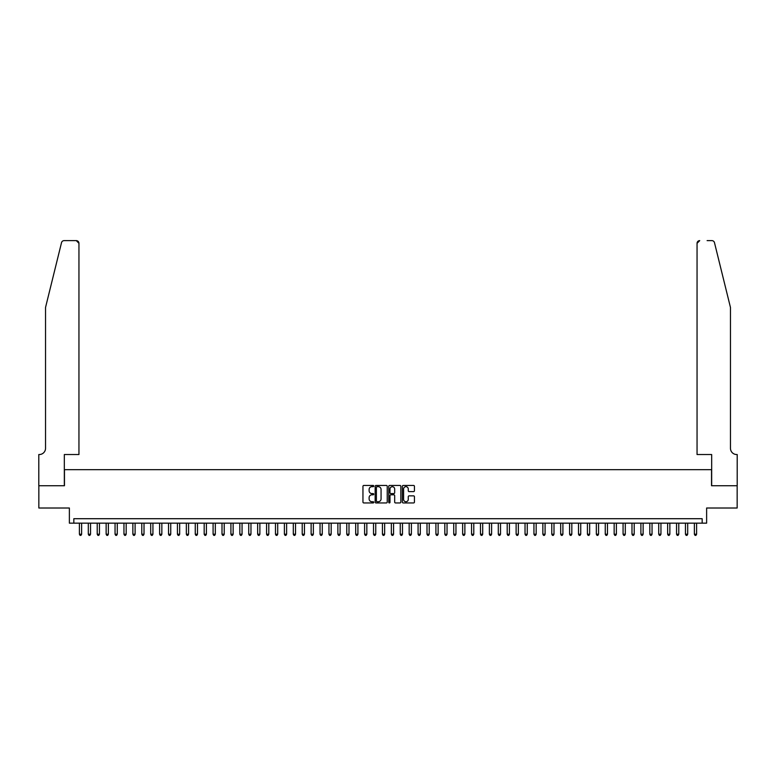 <?xml version="1.0" encoding="UTF-8"?>
<svg xmlns="http://www.w3.org/2000/svg" width="776" height="776" viewBox="0 0 776 776"><rect width="100%" height="100%" fill="white"/><g stroke="black" fill="none" stroke-linecap="round" stroke-linejoin="round"><path stroke-width="1.16" d="M373.741 486.057A0.611 0.611 0 0 0 373.13 485.446L363.837 485.446A0.873 0.873 0 0 0 362.955 486.319L362.955 502.072A0.873 0.873 0 0 0 363.837 502.945L373.13 502.945A0.611 0.611 0 0 0 373.741 502.334A0.611 0.611 0 0 0 373.13 501.723L371.927 501.723A2.803 2.803 0 0 1 369.124 498.92L369.124 497.61A2.803 2.803 0 0 1 371.927 494.807L373.13 494.807A0.611 0.611 0 0 0 373.741 494.196A0.611 0.611 0 0 0 373.13 493.584L371.927 493.584A2.803 2.803 0 0 1 369.124 490.781L369.124 489.472A2.803 2.803 0 0 1 371.927 486.668L373.13 486.668A0.611 0.611 0 0 0 373.741 486.057M413.569 491.615A0.873 0.873 0 0 0 414.442 490.742L414.442 486.319A0.873 0.873 0 0 0 413.569 485.446L403.248 485.446A0.873 0.873 0 0 0 402.366 486.319L402.366 502.072A0.873 0.873 0 0 0 403.248 502.945L413.569 502.945A0.873 0.873 0 0 0 414.442 502.072L414.442 496.727A0.873 0.873 0 0 0 413.569 495.854L409.146 495.854A0.873 0.873 0 0 0 408.273 496.727L408.273 499.375A2.338 2.338 0 0 1 405.935 501.723A2.338 2.338 0 0 1 403.598 499.375L403.598 489.016A2.338 2.338 0 0 1 405.935 486.668A2.338 2.338 0 0 1 408.273 489.016L408.273 490.742A0.873 0.873 0 0 0 409.146 491.615L413.569 491.615M702.173 523.16L706.626 523.16L706.626 508.008L737.152 508.008L737.152 485.727L711.534 485.727L711.534 469.684L64.466 469.684L64.466 485.727L38.848 485.727L38.848 508.008L69.374 508.008L69.374 523.16L702.173 523.16L702.173 518.707L73.827 518.707L73.827 523.16M387.234 486.319A0.873 0.873 0 0 0 386.361 485.446L376.04 485.446A0.873 0.873 0 0 0 375.157 486.319L375.157 502.072A0.873 0.873 0 0 0 376.04 502.945L386.361 502.945A0.873 0.873 0 0 0 387.234 502.072L387.234 486.319M389.639 485.446L399.96 485.446A0.873 0.873 0 0 1 400.843 486.319L400.843 502.072A0.873 0.873 0 0 1 399.96 502.945L395.547 502.945A0.873 0.873 0 0 1 394.674 502.072L394.674 495.68A0.873 0.873 0 0 0 393.801 494.807L390.861 494.807A0.873 0.873 0 0 0 389.988 495.68L389.988 502.334A0.611 0.611 0 0 1 389.377 502.945A0.611 0.611 0 0 1 388.766 502.334L388.766 486.319A0.873 0.873 0 0 1 389.639 485.446M377 486.668A0.611 0.611 0 0 0 376.389 487.279L376.389 501.102A0.611 0.611 0 0 0 377 501.723L378.271 501.723A2.803 2.803 0 0 0 381.065 498.92L381.065 489.472A2.803 2.803 0 0 0 378.271 486.668L377 486.668M394.674 489.055A2.338 2.338 0 0 0 392.326 486.717A2.338 2.338 0 0 0 389.988 489.055L389.988 492.712A0.873 0.873 0 0 0 390.861 493.584L393.801 493.584A0.873 0.873 0 0 0 394.674 492.712L394.674 489.055M79.394 523.16L79.394 534.218L81.626 534.218L81.626 523.16M81.626 534.218L80.956 535.372L80.064 535.372L79.394 534.218M61.517 242.665C62.196 241.2 62.196 241.2 61.517 242.665L45.532 307.471L45.532 448.295A6.237 6.237 0 0 1 39.295 454.532L38.8 454.532L38.8 485.727L64.33 485.727L64.33 454.532L78.948 454.532L78.948 243.305A2.677 2.677 0 0 0 76.281 240.628L64.107 240.628A2.677 2.677 0 0 0 61.517 242.665M68.88 240.628L76.281 240.628L78.948 243.305L78.948 454.532M45.532 448.295A6.237 6.237 0 0 1 39.295 454.532M725.57 287.605L714.483 242.665C713.804 241.2 713.804 241.2 714.483 242.665L730.468 307.471L730.468 448.295A6.237 6.237 0 0 0 736.705 454.532L737.2 454.532L737.2 485.727L711.67 485.727L711.67 454.532L697.052 454.532L697.052 243.305L697.052 454.532M707.12 240.628L711.893 240.628A2.677 2.677 0 0 1 714.483 242.665M699.719 240.628A2.677 2.677 0 0 0 697.052 243.305L699.719 240.628M730.468 448.295A6.237 6.237 0 0 0 736.705 454.532M88.309 523.16L88.309 534.218L90.54 534.218L90.54 523.16M90.54 534.218L89.871 535.372L88.978 535.372L88.309 534.218M97.223 523.16L97.223 534.218L99.454 534.218L99.454 523.16M99.454 534.218L98.785 535.372L97.892 535.372L97.223 534.218M106.137 523.16L106.137 534.218L108.368 534.218L108.368 523.16M108.368 534.218L107.699 535.372L106.807 535.372L106.137 534.218M115.052 523.16L115.052 534.218L117.273 534.218L117.273 523.16M117.273 534.218L116.604 535.372L115.721 535.372L115.052 534.218M123.956 523.16L123.956 534.218L126.187 534.218L126.187 523.16M126.187 534.218L125.518 535.372L124.626 535.372L123.956 534.218M132.871 523.16L132.871 534.218L135.102 534.218L135.102 523.16M135.102 534.218L134.432 535.372L133.54 535.372L132.871 534.218M141.785 523.16L141.785 534.218L144.016 534.218L144.016 523.16M144.016 534.218L143.347 535.372L142.454 535.372L141.785 534.218M150.699 523.16L150.699 534.218L152.93 534.218L152.93 523.16M152.93 534.218L152.261 535.372L151.369 535.372L150.699 534.218M159.614 523.16L159.614 534.218L161.844 534.218L161.844 523.16M161.844 534.218L161.175 535.372L160.283 535.372L159.614 534.218M168.528 523.16L168.528 534.218L170.749 534.218L170.749 523.16M170.749 534.218L170.08 535.372L169.197 535.372L168.528 534.218M177.432 523.16L177.432 534.218L179.663 534.218L179.663 523.16M179.663 534.218L178.994 535.372L178.102 535.372L177.432 534.218M186.347 523.16L186.347 534.218L188.578 534.218L188.578 523.16M188.578 534.218L187.908 535.372L187.016 535.372L186.347 534.218M195.261 523.16L195.261 534.218L197.492 534.218L197.492 523.16M197.492 534.218L196.823 535.372L195.93 535.372L195.261 534.218M204.175 523.16L204.175 534.218L206.406 534.218L206.406 523.16M206.406 534.218L205.737 535.372L204.845 535.372L204.175 534.218M213.09 523.16L213.09 534.218L215.321 534.218L215.321 523.16M215.321 534.218L214.651 535.372L213.759 535.372L213.09 534.218M222.004 523.16L222.004 534.218L224.225 534.218L224.225 523.16M224.225 534.218L223.556 535.372L222.673 535.372L222.004 534.218M230.918 523.16L230.918 534.218L233.139 534.218L233.139 523.16M233.139 534.218L232.47 535.372L231.578 535.372L230.918 534.218M239.823 523.16L239.823 534.218L242.054 534.218L242.054 523.16M242.054 534.218L241.384 535.372L240.492 535.372L239.823 534.218M248.737 523.16L248.737 534.218L250.968 534.218L250.968 523.16M250.968 534.218L250.299 535.372L249.406 535.372L248.737 534.218M257.651 523.16L257.651 534.218L259.882 534.218L259.882 523.16M259.882 534.218L259.213 535.372L258.321 535.372L257.651 534.218M266.566 523.16L266.566 534.218L268.797 534.218L268.797 523.16M268.797 534.218L268.127 535.372L267.235 535.372L266.566 534.218M275.48 523.16L275.48 534.218L277.701 534.218L277.701 523.16M277.701 534.218L277.032 535.372L276.149 535.372L275.48 534.218M284.394 523.16L284.394 534.218L286.616 534.218L286.616 523.16M286.616 534.218L285.946 535.372L285.054 535.372L284.394 534.218M293.299 523.16L293.299 534.218L295.53 534.218L295.53 523.16M295.53 534.218L294.861 535.372L293.968 535.372L293.299 534.218M302.213 523.16L302.213 534.218L304.444 534.218L304.444 523.16M304.444 534.218L303.775 535.372L302.882 535.372L302.213 534.218M311.127 523.16L311.127 534.218L313.358 534.218L313.358 523.16M313.358 534.218L312.689 535.372L311.797 535.372L311.127 534.218M320.042 523.16L320.042 534.218L322.273 534.218L322.273 523.16M322.273 534.218L321.603 535.372L320.711 535.372L320.042 534.218M328.956 523.16L328.956 534.218L331.177 534.218L331.177 523.16M331.177 534.218L330.518 535.372L329.625 535.372L328.956 534.218M337.87 523.16L337.87 534.218L340.092 534.218L340.092 523.16M340.092 534.218L339.422 535.372L338.53 535.372L337.87 534.218M346.775 523.16L346.775 534.218L349.006 534.218L349.006 523.16M349.006 534.218L348.337 535.372L347.444 535.372L346.775 534.218M355.689 523.16L355.689 534.218L357.92 534.218L357.92 523.16M357.92 534.218L357.251 535.372L356.359 535.372L355.689 534.218M364.604 523.16L364.604 534.218L366.835 534.218L366.835 523.16M366.835 534.218L366.165 535.372L365.273 535.372L364.604 534.218M373.518 523.16L373.518 534.218L375.749 534.218L375.749 523.16M375.749 534.218L375.08 535.372L374.187 535.372L373.518 534.218M382.432 523.16L382.432 534.218L384.654 534.218L384.654 523.16M384.654 534.218L383.994 535.372L383.101 535.372L382.432 534.218M391.346 523.16L391.346 534.218L393.568 534.218L393.568 523.16M393.568 534.218L392.899 535.372L392.006 535.372L391.346 534.218M400.251 523.16L400.251 534.218L402.482 534.218L402.482 523.16M402.482 534.218L401.813 535.372L400.92 535.372L400.251 534.218M409.165 523.16L409.165 534.218L411.396 534.218L411.396 523.16M411.396 534.218L410.727 535.372L409.835 535.372L409.165 534.218M418.08 523.16L418.08 534.218L420.311 534.218L420.311 523.16M420.311 534.218L419.641 535.372L418.749 535.372L418.08 534.218M426.994 523.16L426.994 534.218L429.225 534.218L429.225 523.16M429.225 534.218L428.556 535.372L427.663 535.372L426.994 534.218M435.908 523.16L435.908 534.218L438.13 534.218L438.13 523.16M438.13 534.218L437.47 535.372L436.578 535.372L435.908 534.218M444.823 523.16L444.823 534.218L447.044 534.218L447.044 523.16M447.044 534.218L446.375 535.372L445.482 535.372L444.823 534.218M453.727 523.16L453.727 534.218L455.958 534.218L455.958 523.16M455.958 534.218L455.289 535.372L454.397 535.372L453.727 534.218M462.641 523.16L462.641 534.218L464.873 534.218L464.873 523.16M464.873 534.218L464.203 535.372L463.311 535.372L462.641 534.218M471.556 523.16L471.556 534.218L473.787 534.218L473.787 523.16M473.787 534.218L473.118 535.372L472.225 535.372L471.556 534.218M480.47 523.16L480.47 534.218L482.701 534.218L482.701 523.16M482.701 534.218L482.032 535.372L481.139 535.372L480.47 534.218M489.384 523.16L489.384 534.218L491.606 534.218L491.606 523.16M491.606 534.218L490.946 535.372L490.054 535.372L489.384 534.218M498.299 523.16L498.299 534.218L500.52 534.218L500.52 523.16M500.52 534.218L499.851 535.372L498.968 535.372L498.299 534.218M507.203 523.16L507.203 534.218L509.434 534.218L509.434 523.16M509.434 534.218L508.765 535.372L507.873 535.372L507.203 534.218M516.118 523.16L516.118 534.218L518.349 534.218L518.349 523.16M518.349 534.218L517.679 535.372L516.787 535.372L516.118 534.218M525.032 523.16L525.032 534.218L527.263 534.218L527.263 523.16M527.263 534.218L526.594 535.372L525.701 535.372L525.032 534.218M533.946 523.16L533.946 534.218L536.177 534.218L536.177 523.16M536.177 534.218L535.508 535.372L534.615 535.372L533.946 534.218M542.861 523.16L542.861 534.218L545.082 534.218L545.082 523.16M545.082 534.218L544.422 535.372L543.53 535.372L542.861 534.218M551.775 523.16L551.775 534.218L553.996 534.218L553.996 523.16M553.996 534.218L553.327 535.372L552.444 535.372L551.775 534.218M560.679 523.16L560.679 534.218L562.91 534.218L562.91 523.16M562.91 534.218L562.241 535.372L561.349 535.372L560.679 534.218M569.594 523.16L569.594 534.218L571.825 534.218L571.825 523.16M571.825 534.218L571.155 535.372L570.263 535.372L569.594 534.218M578.508 523.16L578.508 534.218L580.739 534.218L580.739 523.16M580.739 534.218L580.07 535.372L579.177 535.372L578.508 534.218M587.422 523.16L587.422 534.218L589.653 534.218L589.653 523.16M589.653 534.218L588.984 535.372L588.092 535.372L587.422 534.218M596.337 523.16L596.337 534.218L598.568 534.218L598.568 523.16M598.568 534.218L597.898 535.372L597.006 535.372L596.337 534.218M605.251 523.16L605.251 534.218L607.472 534.218L607.472 523.16M607.472 534.218L606.803 535.372L605.92 535.372L605.251 534.218M614.155 523.16L614.155 534.218L616.387 534.218L616.387 523.16M616.387 534.218L615.717 535.372L614.825 535.372L614.155 534.218M623.07 523.16L623.07 534.218L625.301 534.218L625.301 523.16M625.301 534.218L624.632 535.372L623.739 535.372L623.07 534.218M631.984 523.16L631.984 534.218L634.215 534.218L634.215 523.16M634.215 534.218L633.546 535.372L632.653 535.372L631.984 534.218M640.898 523.16L640.898 534.218L643.129 534.218L643.129 523.16M643.129 534.218L642.46 535.372L641.568 535.372L640.898 534.218M649.813 523.16L649.813 534.218L652.044 534.218L652.044 523.16M652.044 534.218L651.374 535.372L650.482 535.372L649.813 534.218M658.727 523.16L658.727 534.218L660.948 534.218L660.948 523.16M660.948 534.218L660.279 535.372L659.396 535.372L658.727 534.218M667.632 523.16L667.632 534.218L669.863 534.218L669.863 523.16M669.863 534.218L669.193 535.372L668.301 535.372L667.632 534.218M676.546 523.16L676.546 534.218L678.777 534.218L678.777 523.16M678.777 534.218L678.108 535.372L677.215 535.372L676.546 534.218M685.46 523.16L685.46 534.218L687.691 534.218L687.691 523.16M687.691 534.218L687.022 535.372L686.13 535.372L685.46 534.218M694.375 523.16L694.375 534.218L696.606 534.218L696.606 523.16M696.606 534.218L695.936 535.372L695.044 535.372L694.375 534.218"/></g></svg>
